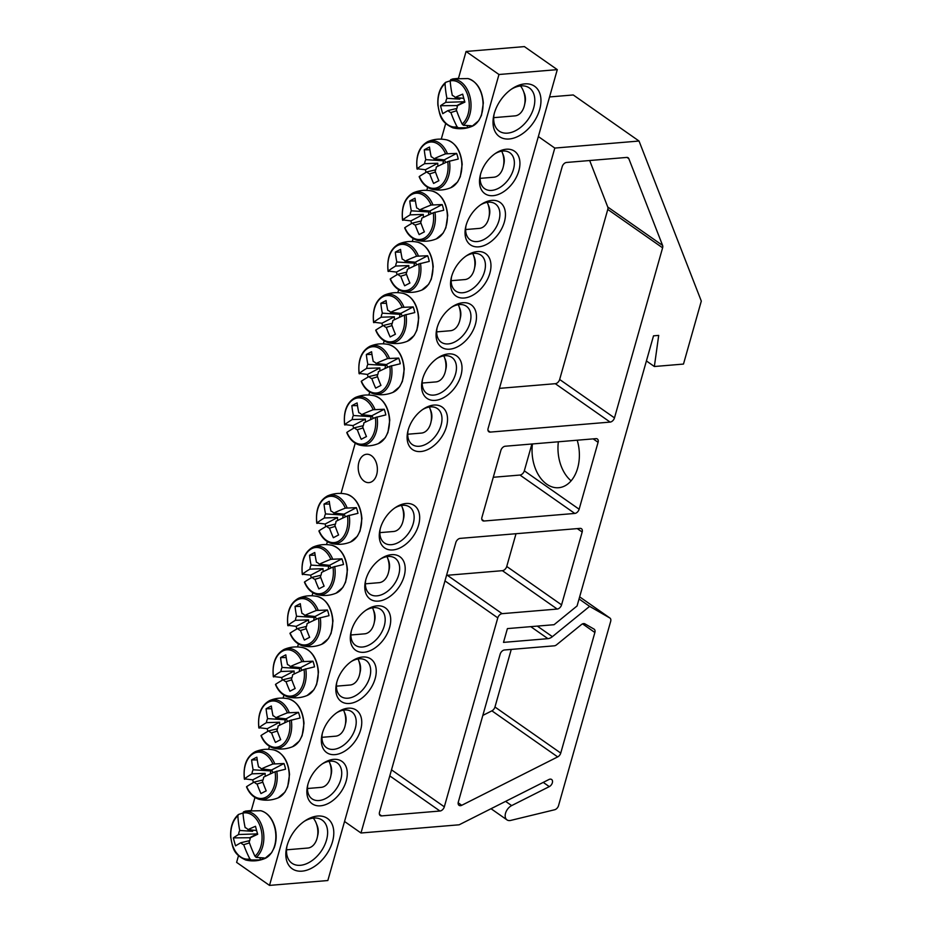 <?xml version="1.0" encoding="UTF-8"?>
<svg xmlns="http://www.w3.org/2000/svg" width="932" height="932" viewBox="0 0 932 932"><rect width="100%" height="100%" fill="white"/><g stroke="black" fill="none" stroke-linecap="round" stroke-linejoin="round"><path stroke-width="1.4" d="M494.974 153.733A21.937 14.19 -55 0 1 509.839 152.755A21.937 14.19 -55 0 1 511.598 174.214A21.937 14.19 -55 0 1 491.688 190.408A21.937 14.19 -55 0 1 484.675 188.695A21.937 14.19 -55 0 1 480.516 174.389M269.511 885.4L327.831 880.53L557.289 69.632L498.97 74.502L269.511 885.4L236.612 862.368L238.487 855.739M251.419 810.048L254.96 797.524M268.614 749.293L269.441 746.357M283.095 698.115L283.922 695.179M297.576 646.948L298.403 644.012M312.057 595.769L312.884 592.834M326.538 544.591L327.365 541.667M341.019 493.424L355.208 443.248M368.862 395.017L369.689 392.081M383.343 343.838L384.17 340.902M397.824 292.671L398.651 289.736M412.305 241.493L413.132 238.557M426.786 190.326L427.613 187.39M441.267 139.148L445.671 123.572M458.602 77.88L466.07 51.47L524.39 46.6L557.289 69.632M493.156 195.673A25.886 16.741 125 0 0 519.881 164.952A25.886 16.741 125 0 0 495.964 153.069A25.886 16.741 125 0 0 480.225 175.542A25.886 16.741 125 0 0 493.156 195.673M478.675 246.84A25.886 16.741 125 0 0 505.4 216.119A25.886 16.741 125 0 0 481.483 204.236A25.886 16.741 125 0 0 465.744 226.709A25.886 16.741 125 0 0 478.675 246.84M449.713 349.185A25.886 16.741 125 0 0 476.438 318.464A25.886 16.741 125 0 0 452.521 306.581A25.886 16.741 125 0 0 436.782 329.054A25.886 16.741 125 0 0 449.713 349.185M420.751 451.542A25.886 16.741 125 0 0 447.488 420.821A25.886 16.741 125 0 0 423.559 408.927A25.886 16.741 125 0 0 407.82 431.4A25.886 16.741 125 0 0 420.751 451.542M348.125 708.192A25.886 16.741 125 0 0 337.792 712.036A25.886 16.741 125 0 0 322.053 734.509A25.886 16.741 125 0 0 335.811 754.547A25.886 16.741 125 0 0 360.8 729.313A25.886 16.741 125 0 0 348.125 708.192M377.087 605.847A25.886 16.741 125 0 0 366.754 609.691A25.886 16.741 125 0 0 351.014 632.164A25.886 16.741 125 0 0 364.773 652.202A25.886 16.741 125 0 0 389.762 626.968A25.886 16.741 125 0 0 377.087 605.847M406.049 503.501A25.886 16.741 125 0 0 395.716 507.334A25.886 16.741 125 0 0 379.976 529.819A25.886 16.741 125 0 0 393.735 549.857A25.886 16.741 125 0 0 418.724 524.623A25.886 16.741 125 0 0 406.049 503.501M317.602 816.048A30.709 19.863 125 0 0 305.347 820.603A30.709 19.863 125 0 0 286.672 847.27A30.709 19.863 125 0 0 302.993 871.047A30.709 19.863 125 0 0 332.654 841.118A30.709 19.863 125 0 0 317.602 816.048M524.786 83.88A30.709 19.863 125 0 0 512.518 88.435A30.709 19.863 125 0 0 493.855 115.102A30.709 19.863 125 0 0 510.177 138.88A30.709 19.863 125 0 0 539.826 108.951A30.709 19.863 125 0 0 524.786 83.88M391.568 554.668A25.886 16.741 125 0 0 381.235 558.513A25.886 16.741 125 0 0 365.495 580.986A25.886 16.741 125 0 0 379.254 601.024A25.886 16.741 125 0 0 404.243 575.801A25.886 16.741 125 0 0 391.568 554.668M362.606 657.013A25.886 16.741 125 0 0 352.273 660.858A25.886 16.741 125 0 0 336.534 683.331A25.886 16.741 125 0 0 350.292 703.38A25.886 16.741 125 0 0 375.281 678.147A25.886 16.741 125 0 0 362.606 657.013M333.644 759.359A25.886 16.741 125 0 0 323.311 763.203A25.886 16.741 125 0 0 307.572 785.676A25.886 16.741 125 0 0 321.33 805.726A25.886 16.741 125 0 0 346.32 780.492A25.886 16.741 125 0 0 333.644 759.359M435.232 400.364A25.886 16.741 125 0 0 461.969 369.643A25.886 16.741 125 0 0 438.04 357.76A25.886 16.741 125 0 0 422.301 380.233A25.886 16.741 125 0 0 435.232 400.364M464.194 298.019A25.886 16.741 125 0 0 490.919 267.298A25.886 16.741 125 0 0 467.002 255.415A25.886 16.741 125 0 0 451.263 277.887A25.886 16.741 125 0 0 464.194 298.019M480.504 204.9A21.937 14.19 -55 0 1 495.358 203.922A21.937 14.19 -55 0 1 497.117 225.393A21.937 14.19 -55 0 1 477.207 241.574A21.937 14.19 -55 0 1 470.194 239.862A21.937 14.19 -55 0 1 466.035 225.567M466.023 256.079A21.937 14.19 -55 0 1 480.877 255.1A21.937 14.19 -55 0 1 482.648 276.559A21.937 14.19 -55 0 1 462.726 292.753A21.937 14.19 -55 0 1 455.713 291.04A21.937 14.19 -55 0 1 451.554 276.734M451.542 307.245A21.937 14.19 -55 0 1 466.396 306.267A21.937 14.19 -55 0 1 468.167 327.738A21.937 14.19 -55 0 1 448.245 343.92A21.937 14.19 -55 0 1 441.232 342.207A21.937 14.19 -55 0 1 437.073 327.913M437.061 358.424A21.937 14.19 -55 0 1 451.915 357.445A21.937 14.19 -55 0 1 453.686 378.916A21.937 14.19 -55 0 1 433.764 395.098A21.937 14.19 -55 0 1 426.751 393.386A21.937 14.19 -55 0 1 422.592 379.079M422.58 409.591A21.937 14.19 -55 0 1 437.434 408.612A21.937 14.19 -55 0 1 439.205 430.083A21.937 14.19 -55 0 1 419.284 446.265A21.937 14.19 -55 0 1 412.27 444.552A21.937 14.19 -55 0 1 408.111 430.258M322.332 763.867A21.937 14.19 -55 0 1 330.173 761.176A21.937 14.19 -55 0 1 337.186 762.889A21.937 14.19 -55 0 1 336.231 788.996A21.937 14.19 -55 0 1 312.022 798.829A21.937 14.19 -55 0 1 307.863 784.534M336.813 712.7A21.937 14.19 -55 0 1 344.654 710.009A21.937 14.19 -55 0 1 351.667 711.71A21.937 14.19 -55 0 1 350.712 737.829A21.937 14.19 -55 0 1 326.503 747.662A21.937 14.19 -55 0 1 322.344 733.356M351.282 661.522A21.937 14.19 -55 0 1 359.135 658.831A21.937 14.19 -55 0 1 366.148 660.543A21.937 14.19 -55 0 1 365.193 686.651A21.937 14.19 -55 0 1 340.984 696.484A21.937 14.19 -55 0 1 336.825 682.189M365.763 610.343A21.937 14.19 -55 0 1 373.615 607.652A21.937 14.19 -55 0 1 380.629 609.365A21.937 14.19 -55 0 1 379.673 635.484A21.937 14.19 -55 0 1 355.465 645.317A21.937 14.19 -55 0 1 351.306 631.011M380.244 559.177A21.937 14.19 -55 0 1 388.096 556.486A21.937 14.19 -55 0 1 395.11 558.198A21.937 14.19 -55 0 1 394.154 584.306A21.937 14.19 -55 0 1 369.946 594.138A21.937 14.19 -55 0 1 365.787 579.832M371.402 455.678A14.225 9.553 85.2 0 1 377.297 471.243A14.225 9.553 85.2 0 1 368.979 482.613A14.225 9.553 85.2 0 1 358.272 469.227A14.225 9.553 85.2 0 1 366.602 454.257A14.225 9.553 85.2 0 1 371.402 455.678M394.725 507.998A21.937 14.19 -55 0 1 402.577 505.307A21.937 14.19 -55 0 1 409.591 507.02A21.937 14.19 -55 0 1 408.635 533.139A21.937 14.19 -55 0 1 384.427 542.96A21.937 14.19 -55 0 1 380.256 528.665M511.435 89.169A26.329 17.032 -55 0 1 520.93 85.895A26.329 17.032 -55 0 1 529.353 87.946A26.329 17.032 -55 0 1 528.199 119.284A26.329 17.032 -55 0 1 499.144 131.074A26.329 17.032 -55 0 1 494.17 113.832M304.251 821.337A26.329 17.032 -55 0 1 313.746 818.063A26.329 17.032 -55 0 1 322.169 820.113A26.329 17.032 -55 0 1 321.016 851.452A26.329 17.032 -55 0 1 291.961 863.242A26.329 17.032 -55 0 1 286.986 846M498.97 74.502L466.07 51.47M458.229 78.37L452.859 78.929L450.704 79.686L450.168 80.933A23.218 15.588 85.2 0 1 468.027 96.287A23.218 15.588 85.2 0 1 462.156 124.073L463.367 125.237L471.417 125.797A25.315 16.997 85.2 0 1 467.678 127.754L458.393 127.835L457.041 126.74A23.218 15.588 85.2 0 1 439.182 111.386A23.218 15.588 85.2 0 1 445.053 83.612L445.729 82.284L450.156 80.839M450.168 80.933A87.69 57.155 64.3 0 0 452.335 95.483A8.703 5.837 85.2 0 1 455.154 97.452A87.69 22.752 -11.8 0 1 462.68 94.144A87.154 56.805 64.3 0 0 464.893 102.101A87.69 12.489 160.8 0 0 457.437 105.666A8.703 5.837 85.2 0 1 456.296 109.696A87.69 57.155 64.3 0 0 462.156 124.073M458.393 127.835A24.465 16.427 -94.8 0 1 452.94 127.847C439.589 121.754 440.009 114.589 437.877 105.188C437.318 95.204 439.846 87.62 445.484 82.447L445.729 82.284M457.041 126.74A87.69 67.419 -119.9 0 1 450.89 112.527A8.703 5.837 85.2 0 1 448.071 110.559A87.69 12.489 160.8 0 0 442.758 113.681A87.154 67.011 -119.9 0 1 440.545 105.724A87.69 22.752 -11.8 0 1 445.787 102.345A8.703 5.837 85.2 0 1 446.929 98.314A87.69 67.419 -119.9 0 1 445.053 83.612M467.165 125.913L467.678 127.754M456.645 110.733L450.89 112.527M520.464 85.942A17.114 11.487 85.2 0 1 523.271 90.754A17.114 11.487 85.2 0 1 524.483 105.176A17.114 11.487 85.2 0 1 514.93 115.883L493.715 117.665M524.483 105.176L525.077 102.52A10.974 7.363 -94.8 0 0 524.308 93.282L523.271 90.754M464.427 100.551A4.905 3.297 -94.8 0 0 464.206 101.728L445.787 102.345M446.929 98.314L459.732 99.141A5.988 4.019 85.2 0 1 460.548 98.023M455.154 97.452L463.787 98.373M448.071 110.559L456.843 108.462M440.545 105.724L456.866 105.572L457.251 106.97M464.206 101.728L456.866 105.572M459.383 97.895L459.732 99.141M251.046 810.525L245.675 811.085L243.52 811.854L242.984 813.1A23.218 15.588 85.2 0 1 260.844 828.455A23.218 15.588 85.2 0 1 254.972 856.24L256.184 857.393L264.234 857.964A25.315 16.997 85.2 0 1 262.416 859.106A25.315 16.997 85.2 0 1 260.494 859.921L251.209 860.003L249.858 858.908A23.218 15.588 85.2 0 1 231.998 843.553A23.218 15.588 85.2 0 1 237.87 815.78L238.545 814.452L242.972 813.007M251.209 860.003A24.465 16.427 -94.8 0 1 245.757 860.015C232.406 853.922 232.825 846.757 230.693 837.355C230.134 827.36 232.662 819.787 238.312 814.603L238.545 814.452M249.858 858.908A87.69 67.419 -119.9 0 1 243.706 844.695A8.703 5.837 85.2 0 1 240.887 842.726A87.69 12.489 160.8 0 0 235.575 845.848A87.154 67.011 -119.9 0 1 233.361 837.891A87.69 22.752 -11.8 0 1 238.604 834.513A8.703 5.837 85.2 0 1 239.757 830.47A87.69 67.419 -119.9 0 1 237.87 815.78M239.757 830.47L252.549 831.309A5.988 4.019 85.2 0 1 253.364 830.191M252.199 830.062L252.549 831.309M242.984 813.1A87.69 57.155 64.3 0 0 245.151 827.651A8.703 5.837 85.2 0 1 247.97 829.62A87.69 22.752 -11.8 0 1 255.508 826.3A87.154 56.805 64.3 0 0 257.71 834.268A87.69 12.489 160.8 0 0 250.254 837.833A8.703 5.837 85.2 0 1 249.112 841.864A87.69 57.155 64.3 0 0 254.972 856.24M313.28 818.11A17.114 11.487 85.2 0 1 316.099 822.921A17.114 11.487 85.2 0 1 316.95 825.437A17.114 11.487 85.2 0 1 317.299 837.344A17.114 11.487 85.2 0 1 307.746 848.05L286.532 849.821M317.299 837.344L317.894 834.688A10.974 7.363 -94.8 0 0 317.672 827.057A10.974 7.363 -94.8 0 0 317.125 825.449L316.099 822.921M249.461 842.901L243.706 844.695M240.887 842.726L249.66 840.629M247.97 829.62L256.603 830.529M257.244 832.719A4.905 3.297 -94.8 0 0 257.034 833.895L238.604 834.513M233.361 837.891L249.683 837.74L250.067 839.138M257.034 833.895L249.683 837.74M259.993 858.081L260.494 859.921M325.769 526.673A25.315 16.997 85.2 0 1 325.152 524.005L316.927 522.992A23.218 15.588 85.2 0 1 326.107 497.537A23.218 15.588 85.2 0 1 345.318 508.138L356.373 507.66A25.315 16.997 85.2 0 1 357.282 510.445A25.315 16.997 85.2 0 1 357.958 513.334L347.473 515.909A23.218 15.588 85.2 0 1 338.293 541.364A23.218 15.588 85.2 0 1 319.082 530.762L319.198 530.995M347.473 515.909A87.69 12.489 160.8 0 0 336.033 521.279A8.703 5.837 85.2 0 1 334.891 525.31A87.69 57.155 64.3 0 0 338.607 534.968A87.154 12.407 160.8 0 0 333.365 537.717A87.69 67.419 -119.9 0 1 329.485 528.141A8.703 5.837 85.2 0 1 326.666 526.172A87.69 12.489 160.8 0 0 319.082 530.762M326.666 526.172L335.438 524.075M317.101 523.435L316.927 522.992A87.69 22.752 -11.8 0 1 324.383 517.959A8.703 5.837 85.2 0 1 325.536 513.916A87.69 67.419 -119.9 0 1 324.021 504.084A87.154 22.613 -11.8 0 1 329.264 501.334A87.69 57.155 64.3 0 0 330.942 511.097A8.703 5.837 85.2 0 1 333.749 513.066A87.69 22.752 -11.8 0 1 345.318 508.138M337.78 520.417A5.988 4.019 85.2 0 1 337.547 517.516L325.152 524.005M337.547 517.516L324.383 517.959M401.471 505.447A17.114 11.487 85.2 0 1 401.878 506.367A17.114 11.487 85.2 0 1 403.078 520.79A17.114 11.487 85.2 0 1 393.525 531.496L379.872 532.638M403.078 520.79L403.673 518.134A10.974 7.363 -94.8 0 0 402.904 508.895L401.878 506.367M333.749 513.066L343.99 514.149A5.988 4.019 85.2 0 1 345.318 516.876M325.536 513.916L343.442 515.093A4.905 3.297 -94.8 0 0 342.778 518.041M335.24 526.347L329.485 528.141M343.162 514.056L343.442 515.093M324.021 504.084L329.637 504.026M356.373 507.66L343.99 514.149M311.288 577.852A25.315 16.997 85.2 0 1 310.671 575.172L302.446 574.17A23.218 15.588 85.2 0 1 311.626 548.715A23.218 15.588 85.2 0 1 330.837 559.317L341.893 558.839A25.315 16.997 85.2 0 1 342.801 561.612A25.315 16.997 85.2 0 1 343.477 564.512L332.992 567.075A23.218 15.588 85.2 0 1 323.812 592.542A23.218 15.588 85.2 0 1 304.601 581.929L304.717 582.162M332.992 567.075A87.69 12.489 160.8 0 0 321.552 572.446A8.703 5.837 85.2 0 1 320.41 576.489A87.69 57.155 64.3 0 0 324.126 586.146A87.154 12.407 160.8 0 0 318.884 588.884A87.69 67.419 -119.9 0 1 315.004 579.308A8.703 5.837 85.2 0 1 312.185 577.339A87.69 12.489 160.8 0 0 304.601 581.929M312.185 577.339L320.957 575.242M302.62 574.613L302.446 574.17A87.69 22.752 -11.8 0 1 309.913 569.137A8.703 5.837 85.2 0 1 311.055 565.095A87.69 67.419 -119.9 0 1 309.541 555.251A87.154 22.613 -11.8 0 1 314.783 552.513A87.69 57.155 64.3 0 0 316.461 562.264A8.703 5.837 85.2 0 1 319.268 564.233A87.69 22.752 -11.8 0 1 330.837 559.317M323.299 571.584A5.988 4.019 85.2 0 1 323.066 568.695L310.671 575.172M323.066 568.695L309.913 569.137M386.99 556.625A17.114 11.487 85.2 0 1 387.397 557.546A17.114 11.487 85.2 0 1 388.597 571.957A17.114 11.487 85.2 0 1 379.044 582.675L365.391 583.816M388.597 571.957L389.192 569.312A10.974 7.363 -94.8 0 0 388.423 560.062L387.397 557.546M319.268 564.233L329.509 565.316A5.988 4.019 85.2 0 1 330.837 568.054M311.055 565.095L328.961 566.26A4.905 3.297 -94.8 0 0 328.297 569.219M320.759 577.514L315.004 579.308M328.681 565.235L328.961 566.26M309.541 555.251L315.156 555.204M341.893 558.839L329.509 565.316M296.807 629.018A25.315 16.997 85.2 0 1 296.19 626.351L287.965 625.337A23.218 15.588 85.2 0 1 297.145 599.882A23.218 15.588 85.2 0 1 316.356 610.483L327.423 610.006A25.315 16.997 85.2 0 1 328.32 612.79A25.315 16.997 85.2 0 1 328.996 615.679L318.511 618.254A23.218 15.588 85.2 0 1 309.331 643.709A23.218 15.588 85.2 0 1 290.12 633.108L290.236 633.341M318.511 618.254A87.69 12.489 160.8 0 0 307.071 623.625A8.703 5.837 85.2 0 1 305.929 627.655A87.69 57.155 64.3 0 0 309.645 637.313A87.154 12.407 160.8 0 0 304.403 640.063A87.69 67.419 -119.9 0 1 300.523 630.486A8.703 5.837 85.2 0 1 297.704 628.518A87.69 12.489 160.8 0 0 290.12 633.108M297.704 628.518L306.477 626.421M288.139 625.78L287.965 625.337A87.69 22.752 -11.8 0 1 295.432 620.304A8.703 5.837 85.2 0 1 296.574 616.273A87.69 67.419 -119.9 0 1 295.06 606.429A87.154 22.613 -11.8 0 1 300.302 603.68A87.69 57.155 64.3 0 0 301.98 613.442A8.703 5.837 85.2 0 1 304.787 615.411A87.69 22.752 -11.8 0 1 316.356 610.483M308.818 622.762A5.988 4.019 85.2 0 1 308.585 619.862L296.19 626.351M308.585 619.862L295.432 620.304M372.509 607.792A17.114 11.487 85.2 0 1 372.917 608.712A17.114 11.487 85.2 0 1 374.116 623.135A17.114 11.487 85.2 0 1 364.563 633.842L350.91 634.983M374.116 623.135L374.711 620.479A10.974 7.363 -94.8 0 0 373.942 611.241L372.917 608.712M304.787 615.411L315.028 616.495A5.988 4.019 85.2 0 1 316.356 619.221M296.574 616.273L314.48 617.438A4.905 3.297 -94.8 0 0 313.816 620.386M306.279 628.692L300.523 630.486M314.2 616.402L314.48 617.438M295.06 606.429L300.675 606.371M327.423 610.006L315.028 616.495M282.326 680.197A25.315 16.997 85.2 0 1 281.709 677.517L273.484 676.516A23.218 15.588 85.2 0 1 282.664 651.06A23.218 15.588 85.2 0 1 301.875 661.662L312.942 661.184A25.315 16.997 85.2 0 1 313.839 663.957A25.315 16.997 85.2 0 1 314.515 666.858L304.03 669.421A23.218 15.588 85.2 0 1 294.85 694.888A23.218 15.588 85.2 0 1 275.639 684.286L275.755 684.507M304.03 669.421A87.69 12.489 160.8 0 0 292.59 674.791A8.703 5.837 85.2 0 1 291.448 678.834A87.69 57.155 64.3 0 0 295.164 688.492A87.154 12.407 160.8 0 0 289.934 691.229A87.69 67.419 -119.9 0 1 286.042 681.665A8.703 5.837 85.2 0 1 283.223 679.684A87.69 12.489 160.8 0 0 275.639 684.286M283.223 679.684L291.996 677.587M273.659 676.958L273.484 676.516A87.69 22.752 -11.8 0 1 280.951 671.483A8.703 5.837 85.2 0 1 282.093 667.44A87.69 67.419 -119.9 0 1 280.579 657.596A87.154 22.613 -11.8 0 1 285.821 654.858A87.69 57.155 64.3 0 0 287.499 664.609A8.703 5.837 85.2 0 1 290.306 666.578A87.69 22.752 -11.8 0 1 301.875 661.662M294.337 673.941A5.988 4.019 85.2 0 1 294.104 671.04L281.709 677.517M294.104 671.04L280.951 671.483M358.028 658.971A17.114 11.487 85.2 0 1 358.436 659.891A17.114 11.487 85.2 0 1 359.635 674.314A17.114 11.487 85.2 0 1 350.083 685.02L336.44 686.162M359.635 674.314L360.23 671.657A10.974 7.363 -94.8 0 0 359.461 662.407L358.436 659.891M290.306 666.578L300.547 667.673A5.988 4.019 85.2 0 1 301.875 670.399M282.093 667.44L299.999 668.605A4.905 3.297 -94.8 0 0 299.335 671.564M291.798 679.859L286.042 681.665M299.72 667.58L299.999 668.605M280.579 657.596L286.194 657.549M312.942 661.184L300.547 667.673M267.845 731.364A25.315 16.997 85.2 0 1 267.228 728.696L259.003 727.694A23.218 15.588 85.2 0 1 268.183 702.227A23.218 15.588 85.2 0 1 287.394 712.829L298.461 712.351A25.315 16.997 85.2 0 1 299.358 715.135A25.315 16.997 85.2 0 1 300.034 718.024L289.561 720.599A23.218 15.588 85.2 0 1 280.369 746.054A23.218 15.588 85.2 0 1 261.158 735.453L261.275 735.686M289.561 720.599A87.69 12.489 160.8 0 0 278.109 725.97A8.703 5.837 85.2 0 1 276.967 730.001A87.69 57.155 64.3 0 0 280.683 739.659A87.154 12.407 160.8 0 0 275.453 742.408A87.69 67.419 -119.9 0 1 271.562 732.832A8.703 5.837 85.2 0 1 268.742 730.863A87.69 12.489 160.8 0 0 261.158 735.453M268.742 730.863L277.515 728.766M259.178 728.125L259.003 727.694A87.69 22.752 -11.8 0 1 266.47 722.649A8.703 5.837 85.2 0 1 267.612 718.619A87.69 67.419 -119.9 0 1 266.098 708.774A87.154 22.613 -11.8 0 1 271.34 706.025A87.69 57.155 64.3 0 0 273.018 715.788A8.703 5.837 85.2 0 1 275.825 717.757A87.69 22.752 -11.8 0 1 287.394 712.829M279.856 725.108A5.988 4.019 85.2 0 1 279.623 722.207L267.228 728.696M279.623 722.207L266.47 722.649M343.547 710.137A17.114 11.487 85.2 0 1 343.955 711.058A17.114 11.487 85.2 0 1 345.155 725.48A17.114 11.487 85.2 0 1 335.602 736.187L321.959 737.328M345.155 725.48L345.749 722.824A10.974 7.363 -94.8 0 0 344.98 713.586L343.955 711.058M275.825 717.757L286.066 718.84A5.988 4.019 85.2 0 1 287.394 721.566M267.612 718.619L285.518 719.784A4.905 3.297 -94.8 0 0 284.854 722.731M277.317 731.038L271.562 732.832M285.239 718.758L285.518 719.784M266.098 708.774L271.713 708.716M298.461 712.351L286.066 718.84M253.364 782.542A25.315 16.997 85.2 0 1 252.747 779.863L244.522 778.861A23.218 15.588 85.2 0 1 253.702 753.406A23.218 15.588 85.2 0 1 272.913 764.007L283.98 763.529A25.315 16.997 85.2 0 1 284.877 766.302A25.315 16.997 85.2 0 1 285.553 769.203L275.08 771.766A23.218 15.588 85.2 0 1 265.888 797.233A23.218 15.588 85.2 0 1 246.677 786.631L246.794 786.853M275.08 771.766A87.69 12.489 160.8 0 0 263.628 777.137A8.703 5.837 85.2 0 1 262.486 781.179A87.69 57.155 64.3 0 0 266.214 790.837A87.154 12.407 160.8 0 0 260.972 793.575A87.69 67.419 -119.9 0 1 257.081 784.01A8.703 5.837 85.2 0 1 254.273 782.041A87.69 12.489 160.8 0 0 246.677 786.631M254.273 782.041L263.034 779.933M244.697 779.303L244.522 778.861A87.69 22.752 -11.8 0 1 251.99 773.828A8.703 5.837 85.2 0 1 253.131 769.785A87.69 67.419 -119.9 0 1 251.617 759.941A87.154 22.613 -11.8 0 1 256.859 757.203A87.69 57.155 64.3 0 0 258.537 766.954A8.703 5.837 85.2 0 1 261.344 768.923A87.69 22.752 -11.8 0 1 272.913 764.007M265.375 776.286A5.988 4.019 85.2 0 1 265.142 773.385L252.747 779.863M265.142 773.385L251.99 773.828M329.066 761.316A17.114 11.487 85.2 0 1 329.474 762.236A17.114 11.487 85.2 0 1 330.674 776.659A17.114 11.487 85.2 0 1 321.121 787.365L307.478 788.507M330.674 776.659L331.268 774.003A10.974 7.363 -94.8 0 0 330.499 764.753L329.474 762.236M261.344 768.923L271.585 770.018A5.988 4.019 85.2 0 1 272.913 772.745M253.131 769.785L271.037 770.95A4.905 3.297 -94.8 0 0 270.385 773.909M262.847 782.204L257.081 784.01M270.758 769.925L271.037 770.95M251.617 759.941L257.232 759.895M283.98 763.529L271.585 770.018M353.612 428.266A25.315 16.997 85.2 0 1 352.995 425.586L344.77 424.584A23.218 15.588 85.2 0 1 353.962 399.129A23.218 15.588 85.2 0 1 373.161 409.731L384.229 409.253A25.315 16.997 85.2 0 1 385.126 412.037A25.315 16.997 85.2 0 1 385.801 414.926L375.328 417.501A23.218 15.588 85.2 0 1 366.136 442.956A23.218 15.588 85.2 0 1 346.925 432.355L347.053 432.588M375.328 417.501A87.69 12.489 160.8 0 0 363.876 422.86A8.703 5.837 85.2 0 1 362.734 426.903A87.69 57.155 64.3 0 0 366.462 436.56A87.154 12.407 160.8 0 0 361.22 439.31A87.69 67.419 -119.9 0 1 357.329 429.734A8.703 5.837 85.2 0 1 354.521 427.765A87.69 12.489 160.8 0 0 346.925 432.355M354.521 427.765L363.282 425.668M344.945 425.027L344.77 424.584A87.69 22.752 -11.8 0 1 352.238 419.551A8.703 5.837 85.2 0 1 353.379 415.509A87.69 67.419 -119.9 0 1 351.865 405.665A87.154 22.613 -11.8 0 1 357.107 402.927A87.69 57.155 64.3 0 0 358.785 412.69A8.703 5.837 85.2 0 1 361.593 414.658A87.69 22.752 -11.8 0 1 373.161 409.731M365.624 422.01A5.988 4.019 85.2 0 1 365.391 419.109L352.995 425.586M365.391 419.109L352.238 419.551M429.314 407.039A17.114 11.487 85.2 0 1 429.722 407.96A17.114 11.487 85.2 0 1 430.922 422.382A17.114 11.487 85.2 0 1 421.369 433.089L407.727 434.23M430.922 422.382L431.516 419.726A10.974 7.363 -94.8 0 0 430.747 410.476L429.722 407.96M361.593 414.658L371.833 415.742A5.988 4.019 85.2 0 1 373.161 418.468M353.379 415.509L371.297 416.686A4.905 3.297 -94.8 0 0 370.633 419.633M363.096 427.939L357.329 429.734M371.006 415.649L371.297 416.686M351.865 405.665L357.492 405.618M384.229 409.253L371.833 415.742M368.093 377.099A25.315 16.997 85.2 0 1 367.476 374.419L359.251 373.417A23.218 15.588 85.2 0 1 368.443 347.951A23.218 15.588 85.2 0 1 387.642 358.564L398.71 358.086A25.315 16.997 85.2 0 1 399.607 360.859A25.315 16.997 85.2 0 1 400.282 363.76L389.809 366.323A23.218 15.588 85.2 0 1 380.617 391.778A23.218 15.588 85.2 0 1 361.406 381.176L361.534 381.409M389.809 366.323A87.69 12.489 160.8 0 0 378.357 371.693A8.703 5.837 85.2 0 1 377.215 375.736A87.69 57.155 64.3 0 0 380.943 385.394A87.154 12.407 160.8 0 0 375.701 388.131A87.69 67.419 -119.9 0 1 371.81 378.555A8.703 5.837 85.2 0 1 369.002 376.586A87.69 12.489 160.8 0 0 361.406 381.176M369.002 376.586L377.763 374.489M359.426 373.86L359.251 373.417A87.69 22.752 -11.8 0 1 366.719 368.373A8.703 5.837 85.2 0 1 367.86 364.342A87.69 67.419 -119.9 0 1 366.346 354.498A87.154 22.613 -11.8 0 1 371.588 351.748A87.69 57.155 64.3 0 0 373.266 361.511A8.703 5.837 85.2 0 1 376.074 363.48A87.69 22.752 -11.8 0 1 387.642 358.564M380.105 370.831A5.988 4.019 85.2 0 1 379.872 367.93L367.476 374.419M379.872 367.93L366.719 368.373M443.795 355.861A17.114 11.487 85.2 0 1 444.203 356.793A17.114 11.487 85.2 0 1 445.403 371.204A17.114 11.487 85.2 0 1 435.85 381.922L422.208 383.052M445.403 371.204L445.997 368.548A10.974 7.363 -94.8 0 0 445.228 359.309L444.203 356.793M376.074 363.48L386.314 364.563A5.988 4.019 85.2 0 1 387.642 367.301M367.86 364.342L385.766 365.507A4.905 3.297 -94.8 0 0 385.114 368.466M377.577 376.761L371.81 378.555M385.487 364.482L385.766 365.507M366.346 354.498L371.961 354.44M398.71 358.086L386.314 364.563M382.574 325.92A25.315 16.997 85.2 0 1 381.957 323.241L373.732 322.239A23.218 15.588 85.2 0 1 382.924 296.784A23.218 15.588 85.2 0 1 402.123 307.385L413.191 306.908A25.315 16.997 85.2 0 1 414.088 309.692A25.315 16.997 85.2 0 1 414.763 312.581L404.29 315.156A23.218 15.588 85.2 0 1 395.098 340.611A23.218 15.588 85.2 0 1 375.887 330.01L376.004 330.243M404.29 315.156A87.69 12.489 160.8 0 0 392.838 320.515A8.703 5.837 85.2 0 1 391.696 324.557A87.69 57.155 64.3 0 0 395.424 334.215A87.154 12.407 160.8 0 0 390.182 336.953A87.69 67.419 -119.9 0 1 386.291 327.388A8.703 5.837 85.2 0 1 383.483 325.419A87.69 12.489 160.8 0 0 375.887 330.01M383.483 325.419L392.244 323.322M373.907 322.682L373.732 322.239A87.69 22.752 -11.8 0 1 381.2 317.206A8.703 5.837 85.2 0 1 382.341 313.164A87.69 67.419 -119.9 0 1 380.827 303.319A87.154 22.613 -11.8 0 1 386.069 300.582A87.69 57.155 64.3 0 0 387.747 310.344A8.703 5.837 85.2 0 1 390.555 312.313A87.69 22.752 -11.8 0 1 402.123 307.385M394.586 319.664A5.988 4.019 85.2 0 1 394.353 316.763L381.957 323.241M394.353 316.763L381.2 317.206M458.276 304.694A17.114 11.487 85.2 0 1 458.684 305.614A17.114 11.487 85.2 0 1 459.884 320.037A17.114 11.487 85.2 0 1 450.331 330.743L436.689 331.885M459.884 320.037L460.478 317.381A10.974 7.363 -94.8 0 0 459.709 308.131L458.684 305.614M390.555 312.313L400.795 313.397A5.988 4.019 85.2 0 1 402.123 316.123M382.341 313.164L400.247 314.34A4.905 3.297 -94.8 0 0 399.595 317.288M392.057 325.594L386.291 327.388M399.968 313.303L400.247 314.34M380.827 303.319L386.442 303.273M413.191 306.908L400.795 313.397M397.055 274.754A25.315 16.997 85.2 0 1 396.438 272.074L388.213 271.072A23.218 15.588 85.2 0 1 397.393 245.605A23.218 15.588 85.2 0 1 416.604 256.207L427.672 255.741A25.315 16.997 85.2 0 1 428.569 258.514A25.315 16.997 85.2 0 1 429.244 261.414L418.771 263.977A23.218 15.588 85.2 0 1 409.579 289.433A23.218 15.588 85.2 0 1 390.368 278.831L390.485 279.064M418.771 263.977A87.69 12.489 160.8 0 0 407.319 269.348A8.703 5.837 85.2 0 1 406.177 273.391A87.69 57.155 64.3 0 0 409.905 283.048A87.154 12.407 160.8 0 0 404.663 285.786A87.69 67.419 -119.9 0 1 400.772 276.21A8.703 5.837 85.2 0 1 397.952 274.241A87.69 12.489 160.8 0 0 390.368 278.831M397.952 274.241L406.725 272.144M388.388 271.515L388.213 271.072A87.69 22.752 -11.8 0 1 395.681 266.028A8.703 5.837 85.2 0 1 396.822 261.997A87.69 67.419 -119.9 0 1 395.308 252.153A87.154 22.613 -11.8 0 1 400.55 249.403A87.69 57.155 64.3 0 0 402.228 259.166A8.703 5.837 85.2 0 1 405.036 261.135A87.69 22.752 -11.8 0 1 416.604 256.207M409.066 268.486A5.988 4.019 85.2 0 1 408.833 265.585L396.438 272.074M408.833 265.585L395.681 266.028M472.757 253.516A17.114 11.487 85.2 0 1 473.165 254.448A17.114 11.487 85.2 0 1 474.365 268.859A17.114 11.487 85.2 0 1 464.812 279.577L451.17 280.707M474.365 268.859L474.959 266.202A10.974 7.363 -94.8 0 0 474.19 256.964L473.165 254.448M405.036 261.135L415.276 262.218A5.988 4.019 85.2 0 1 416.604 264.956M396.822 261.997L414.728 263.162A4.905 3.297 -94.8 0 0 414.064 266.121M406.538 274.416L400.772 276.21M414.449 262.137L414.728 263.162M395.308 252.153L400.923 252.094M427.672 255.741L415.276 262.218M411.536 223.575A25.315 16.997 85.2 0 1 410.919 220.896L402.694 219.894A23.218 15.588 85.2 0 1 411.874 194.439A23.218 15.588 85.2 0 1 431.085 205.04L442.152 204.562A25.315 16.997 85.2 0 1 443.05 207.347A25.315 16.997 85.2 0 1 443.725 210.236L433.24 212.799A23.218 15.588 85.2 0 1 424.06 238.266A23.218 15.588 85.2 0 1 404.849 227.664L404.966 227.897M433.24 212.799A87.69 12.489 160.8 0 0 421.8 218.17A8.703 5.837 85.2 0 1 420.658 222.212A87.69 57.155 64.3 0 0 424.375 231.87A87.154 12.407 160.8 0 0 419.144 234.608A87.69 67.419 -119.9 0 1 415.253 225.043A8.703 5.837 85.2 0 1 412.433 223.074A87.69 12.489 160.8 0 0 404.849 227.664M412.433 223.074L421.206 220.977M402.869 220.336L402.694 219.894A87.69 22.752 -11.8 0 1 410.162 214.861A8.703 5.837 85.2 0 1 411.303 210.818A87.69 67.419 -119.9 0 1 409.789 200.974A87.154 22.613 -11.8 0 1 415.031 198.236A87.69 57.155 64.3 0 0 416.709 207.987A8.703 5.837 85.2 0 1 419.517 209.968A87.69 22.752 -11.8 0 1 431.085 205.04M423.547 217.319A5.988 4.019 85.2 0 1 423.314 214.418L410.919 220.896M423.314 214.418L410.162 214.861M487.238 202.349A17.114 11.487 85.2 0 1 487.646 203.269A17.114 11.487 85.2 0 1 488.846 217.692A17.114 11.487 85.2 0 1 479.293 228.398L465.651 229.54M488.846 217.692L489.44 215.036A10.974 7.363 -94.8 0 0 488.671 205.786L487.646 203.269M419.517 209.968L429.757 211.051A5.988 4.019 85.2 0 1 431.085 213.778M411.303 210.818L429.209 211.995A4.905 3.297 -94.8 0 0 428.545 214.942M421.008 223.249L415.253 225.043M428.93 210.958L429.209 211.995M409.789 200.974L415.404 200.928M442.152 204.562L429.757 211.051M426.017 172.408A25.315 16.997 85.2 0 1 425.4 169.729L417.175 168.727A23.218 15.588 85.2 0 1 426.355 143.26A23.218 15.588 85.2 0 1 445.566 153.862L456.633 153.396A25.315 16.997 85.2 0 1 457.53 156.168A25.315 16.997 85.2 0 1 458.206 159.069L447.721 161.632A23.218 15.588 85.2 0 1 438.541 187.087A23.218 15.588 85.2 0 1 419.33 176.486L419.447 176.719M447.721 161.632A87.69 12.489 160.8 0 0 436.281 167.003A8.703 5.837 85.2 0 1 435.139 171.034A87.69 57.155 64.3 0 0 438.856 180.691A87.154 12.407 160.8 0 0 433.613 183.441A87.69 67.419 -119.9 0 1 429.734 173.865A8.703 5.837 85.2 0 1 426.914 171.896A87.69 12.489 160.8 0 0 419.33 176.486M426.914 171.896L435.687 169.799M417.35 169.17L417.175 168.727A87.69 22.752 -11.8 0 1 424.643 163.683A8.703 5.837 85.2 0 1 425.784 159.652A87.69 67.419 -119.9 0 1 424.27 149.807A87.154 22.613 -11.8 0 1 429.512 147.058A87.69 57.155 64.3 0 0 431.19 156.821A8.703 5.837 85.2 0 1 433.997 158.79A87.69 22.752 -11.8 0 1 445.566 153.862M438.028 166.141A5.988 4.019 85.2 0 1 437.795 163.24L425.4 169.729M437.795 163.24L424.643 163.683M501.719 151.17A17.114 11.487 85.2 0 1 502.127 152.091A17.114 11.487 85.2 0 1 503.327 166.513A17.114 11.487 85.2 0 1 493.774 177.231L480.12 178.362M503.327 166.513L503.921 163.857A10.974 7.363 -94.8 0 0 503.152 154.619L502.127 152.091M433.997 158.79L444.238 159.873A5.988 4.019 85.2 0 1 445.566 162.611M425.784 159.652L443.69 160.817A4.905 3.297 -94.8 0 0 443.026 163.764M435.489 172.07L429.734 173.865M443.411 159.791L443.69 160.817M424.27 149.807L429.885 149.749M456.633 153.396L444.238 159.873M593.171 438.879L598.076 442.316A4.392 2.843 125 0 0 597.354 438.984A4.392 2.843 125 0 0 595.944 438.646L505.226 446.23A4.392 2.843 125 0 0 500.868 450.436L481.937 517.353A4.392 2.843 125 0 0 482.66 520.673A4.392 2.843 125 0 0 484.069 521.011L481.856 519.473M493.273 477.277L519.963 475.052A4.392 2.843 125 0 0 524.32 470.835L531.916 443.993M598.076 442.316L579.133 509.233L524.32 470.835M532.452 443.947A35.101 23.568 -94.8 0 0 546.804 484.232A35.101 23.568 -94.8 0 0 558.629 487.716A35.101 23.568 -94.8 0 0 577.199 440.207M519.963 475.052L574.788 513.439A4.392 2.843 125 0 0 579.133 509.233M574.788 513.439L484.069 521.011M444.972 580.892L497.781 617.869A4.392 2.843 -55 0 1 502.138 613.664L447.313 575.277L502.395 570.675A4.392 2.843 125 0 0 506.74 566.47L516.013 533.721M446.521 575.452A4.392 2.843 -55 0 1 447.313 575.277M609.808 617.974A4.392 2.843 -55 0 1 609.947 618.056A4.392 2.843 -55 0 1 610.67 621.388L558.536 805.632A4.392 2.843 -55 0 1 554.645 809.757L510.713 820.416A8.772 5.674 -55 0 1 506.985 819.88A8.772 5.674 -55 0 1 505.668 812.797A8.772 5.674 -55 0 1 511.656 805.597L549.286 786.62A4.392 2.843 125 0 0 552.28 783.02A4.392 2.843 125 0 0 551.616 779.478A4.392 2.843 125 0 0 548.925 779.525L459.15 824.797L360.987 832.998L554.796 148.071L639.037 141.035L701.307 301.094L683.482 364.074L654.357 366.509L658.703 335.404L653.518 335.835L577.071 605.963L554.062 624.708L507.404 628.599L503.501 642.381L547.923 638.665A8.772 5.674 125 0 0 552.385 636.661L589.618 606.359L609.808 617.974L579.646 596.853L609.947 618.056M582.547 623.869L594.872 632.502A4.392 2.843 125 0 0 594.15 629.17A4.392 2.843 125 0 0 594.01 629.088L584.888 623.846A4.392 2.843 125 0 0 581.393 624.591L556.544 644.816A4.392 2.843 -55 0 1 554.307 645.818L504.515 649.977A4.392 2.843 125 0 0 500.158 654.182L458.323 802.009A4.392 2.843 125 0 0 459.057 805.341A4.392 2.843 125 0 0 461.748 805.295L458.171 802.79M594.872 632.502L560.749 753.079L494.962 707.015L511.26 649.418M482.834 715.403L491.898 710.836L557.686 756.901A4.392 2.843 125 0 0 560.749 753.079M557.686 756.901L461.748 805.295M499.459 388.364L555.297 383.693L610.122 422.091L490.244 432.099A4.392 2.843 125 0 1 488.834 431.761A4.392 2.843 125 0 1 488.112 428.44L562.194 166.665A4.392 2.843 125 0 1 566.539 162.459L626.747 157.426A4.392 2.843 125 0 1 628.145 157.776A4.392 2.843 125 0 1 628.855 158.72L662.594 245.431L607.769 207.044L589.676 160.525M555.297 383.693A4.392 2.843 125 0 0 559.654 379.487L607.781 209.432L662.605 247.819A4.392 2.843 125 0 0 662.594 245.431M662.605 247.819L614.479 417.885L559.654 379.487M610.122 422.091A4.392 2.843 125 0 0 614.479 417.885M497.781 617.869L444.319 806.821L391.51 769.844M389.797 775.902L439.962 811.026A4.392 2.843 125 0 0 444.319 806.821M439.962 811.026L381.642 815.896L379.44 814.358M577.269 528.607L582.174 532.032A4.392 2.843 125 0 0 581.452 528.712A4.392 2.843 125 0 0 580.053 528.374L460.163 538.381A4.392 2.843 125 0 0 455.818 542.587L379.51 812.238A4.392 2.843 125 0 0 380.233 815.558A4.392 2.843 125 0 0 381.642 815.896M582.174 532.032L561.565 604.856L506.74 566.47M502.395 570.675L557.22 609.062A4.392 2.843 125 0 0 561.565 604.856M557.22 609.062L502.138 613.664M607.781 209.432A4.392 2.843 125 0 0 607.769 207.044M571.106 480.83A35.101 23.568 85.2 0 1 558.373 441.78M549.565 96.94L573.25 94.959L639.037 141.035M491.898 710.836A4.392 2.843 125 0 0 494.962 707.015M360.987 832.998L344.537 821.476M579.052 598.961L589.618 606.359M646.412 360.94L654.357 366.509M538.346 136.55L554.796 148.071M467.934 78.556A24.547 16.485 85.2 0 1 482.916 101.39A24.547 16.485 85.2 0 1 471.93 126.391L478.733 120.671L481.483 115.323L483.324 102.998C482.124 89.717 476.986 81.562 467.934 78.556L452.929 78.882M463.367 125.237A24.465 16.427 -94.8 0 0 469.74 95.81A24.465 16.427 -94.8 0 0 450.704 79.686M274.556 826.952A24.547 16.485 85.2 0 1 265.748 858.092A24.547 16.485 85.2 0 1 264.746 858.558L271.585 852.78L274.276 847.561C276.571 841.06 276.781 834.222 274.893 827.057C272.109 818.005 267.391 812.553 260.75 810.723A24.547 16.485 85.2 0 1 274.556 826.952M256.184 857.393A24.465 16.427 -94.8 0 0 262.568 827.977A24.465 16.427 -94.8 0 0 243.52 811.854M346.529 494.17A24.547 16.485 85.2 0 1 360.335 510.398A24.547 16.485 85.2 0 1 350.525 542.005L357.329 536.284L360.078 530.937L361.919 518.611C360.719 505.319 355.581 497.175 346.529 494.17C340.017 492.737 333.691 493.308 327.563 495.894C319.035 500.612 315.435 509.722 316.763 523.225M347.088 507.754A24.465 16.427 -94.8 0 0 327.575 495.882M318.919 530.972C321.587 537.496 325.792 541.655 331.536 543.461A24.465 16.427 -94.8 0 0 349.185 515.303M332.048 545.337A24.547 16.485 85.2 0 1 345.854 561.565A24.547 16.485 85.2 0 1 336.044 593.183L342.848 587.451L345.597 582.116L347.438 569.778C346.238 556.497 341.112 548.354 332.048 545.337C325.536 543.904 319.21 544.486 313.082 547.061C304.554 551.779 300.954 560.901 302.283 574.403M332.608 558.92A24.465 16.427 -94.8 0 0 313.094 547.061M304.438 582.15C307.106 588.663 311.311 592.822 317.055 594.628A24.465 16.427 -94.8 0 0 334.704 566.481M317.567 596.515A24.547 16.485 85.2 0 1 331.373 612.743A24.547 16.485 85.2 0 1 321.563 644.35L328.367 638.63L331.116 633.282L332.969 620.957C331.757 607.664 326.631 599.521 317.567 596.515C311.055 595.082 304.729 595.653 298.601 598.239C290.085 602.957 286.485 612.068 287.802 625.57M318.127 610.099A24.465 16.427 -94.8 0 0 298.613 598.227M289.957 633.317C292.625 639.841 296.83 644 302.574 645.806A24.465 16.427 -94.8 0 0 320.224 617.648M303.086 647.682A24.547 16.485 85.2 0 1 316.892 663.91A24.547 16.485 85.2 0 1 307.082 695.528L313.886 689.797L316.635 684.461L318.488 672.123C317.276 658.842 312.15 650.699 303.086 647.682C296.574 646.249 290.248 646.831 284.12 649.406C275.604 654.136 272.004 663.246 273.321 676.749M303.646 661.266A24.465 16.427 -94.8 0 0 284.132 649.406M275.476 684.496C278.144 691.008 282.349 695.167 288.093 696.973A24.465 16.427 -94.8 0 0 305.743 668.827M288.605 698.86A24.547 16.485 85.2 0 1 302.411 715.089A24.547 16.485 85.2 0 1 292.601 746.695L299.417 740.975L302.154 735.628L304.007 723.302C302.795 710.009 297.669 701.866 288.605 698.86C282.093 697.427 275.767 697.998 269.639 700.584C261.123 705.303 257.523 714.413 258.84 727.915M289.165 712.444A24.465 16.427 -94.8 0 0 269.651 700.584M260.995 735.663C263.663 742.187 267.868 746.346 273.612 748.151A24.465 16.427 -94.8 0 0 291.262 719.993M274.125 750.027A24.547 16.485 85.2 0 1 287.93 766.255A24.547 16.485 85.2 0 1 278.12 797.874L284.936 792.142L287.673 786.806L289.526 774.469C288.314 761.188 283.188 753.044 274.125 750.027C267.612 748.594 261.286 749.177 255.158 751.751C246.642 756.481 243.042 765.591 244.359 779.094M274.684 763.611A24.465 16.427 -94.8 0 0 255.17 751.751M246.514 786.841C249.182 793.353 253.388 797.512 259.131 799.318A24.465 16.427 -94.8 0 0 276.781 771.172M374.373 395.762A24.547 16.485 85.2 0 1 388.178 411.991A24.547 16.485 85.2 0 1 378.369 443.597L385.184 437.865L387.922 432.53L389.774 420.204C388.562 406.911 383.436 398.768 374.373 395.762C367.86 394.329 361.534 394.9 355.407 397.475C346.89 402.205 343.291 411.315 344.607 424.817M374.932 409.346A24.465 16.427 -94.8 0 0 355.418 397.475M346.762 432.565C349.43 439.077 353.647 443.248 359.379 445.042A24.465 16.427 -94.8 0 0 377.029 416.895M388.854 344.584A24.547 16.485 85.2 0 1 402.659 360.812A24.547 16.485 85.2 0 1 392.85 392.419L399.665 386.698L402.403 381.363L404.255 369.025C403.043 355.744 397.917 347.589 388.854 344.584C382.341 343.151 376.015 343.722 369.887 346.308C361.371 351.026 357.772 360.136 359.088 373.639M389.413 358.168A24.465 16.427 -94.8 0 0 369.899 346.308M361.243 381.386C363.911 387.91 368.128 392.069 373.86 393.875A24.465 16.427 -94.8 0 0 391.51 365.728M403.335 293.417A24.547 16.485 85.2 0 1 417.14 309.645A24.547 16.485 85.2 0 1 407.331 341.252L414.146 335.52L416.884 330.184L418.736 317.859C417.524 304.566 412.398 296.423 403.335 293.417C396.822 291.984 390.496 292.555 384.368 295.129C375.852 299.859 372.252 308.97 373.569 322.472M403.894 307.001A24.465 16.427 -94.8 0 0 384.38 295.129M375.724 330.219C378.392 336.732 382.609 340.902 388.341 342.696A24.465 16.427 -94.8 0 0 405.991 314.55M417.816 242.238A24.547 16.485 85.2 0 1 431.621 258.467A24.547 16.485 85.2 0 1 421.812 290.073L428.627 284.353L431.365 279.017L433.217 266.68C432.005 253.399 426.879 245.244 417.816 242.238C411.303 240.805 404.977 241.376 398.849 243.963C390.333 248.681 386.733 257.791 388.05 271.294M418.375 255.822A24.465 16.427 -94.8 0 0 398.861 243.963M390.205 279.041C392.873 285.565 397.079 289.724 402.822 291.53A24.465 16.427 -94.8 0 0 420.472 263.372M432.297 191.072A24.547 16.485 85.2 0 1 446.102 207.3A24.547 16.485 85.2 0 1 436.293 238.907L443.108 233.175L445.846 227.839L447.698 215.513C446.486 202.221 441.36 194.077 432.297 191.072C425.784 189.639 419.458 190.21 413.33 192.784C404.814 197.514 401.214 206.624 402.531 220.127M432.856 204.656A24.465 16.427 -94.8 0 0 413.342 192.784M404.686 227.874C407.354 234.386 411.56 238.557 417.303 240.351A24.465 16.427 -94.8 0 0 434.953 212.205M446.778 139.893A24.547 16.485 85.2 0 1 460.583 156.122A24.547 16.485 85.2 0 1 450.773 187.728L457.577 182.008L460.326 176.661L462.179 164.335C460.967 151.054 455.841 142.899 446.778 139.893C440.265 138.46 433.939 139.031 427.811 141.617C419.295 146.336 415.695 155.446 417.012 168.948M447.337 153.477A24.465 16.427 -94.8 0 0 427.823 141.617M419.167 176.696C421.835 183.22 426.041 187.379 431.784 189.184A24.465 16.427 -94.8 0 0 449.434 161.026M627.015 157.426L628.855 158.72M490.244 432.099L488.042 430.561M549.286 786.62L543.24 782.391M505.61 801.369L511.656 805.597M537.31 626.106L552.385 636.661M547.923 638.665L530.762 626.654M452.94 127.847C459.441 129.373 465.767 128.884 471.93 126.391M245.745 811.05L260.75 810.723M245.757 860.015C252.257 861.541 258.583 861.052 264.746 858.558M331.536 543.461C338.036 544.987 344.362 544.498 350.525 542.005M317.055 594.628C323.555 596.154 329.881 595.676 336.044 593.183M302.574 645.806C309.075 647.332 315.4 646.843 321.563 644.35M288.093 696.973C294.594 698.499 300.92 698.021 307.082 695.528M273.612 748.151C280.113 749.678 286.439 749.188 292.601 746.695M259.131 799.318C265.632 800.844 271.958 800.367 278.12 797.874M359.379 445.042C365.88 446.568 372.206 446.09 378.369 443.597M373.86 393.875C380.361 395.401 386.687 394.912 392.85 392.419M388.341 342.696C394.842 344.223 401.168 343.745 407.331 341.252M402.822 291.53C409.323 293.056 415.649 292.566 421.812 290.073M417.303 240.351C423.804 241.877 430.13 241.4 436.293 238.907M431.784 189.184C438.285 190.71 444.611 190.221 450.773 187.728M506.985 819.88L491.036 808.72"/></g></svg>
